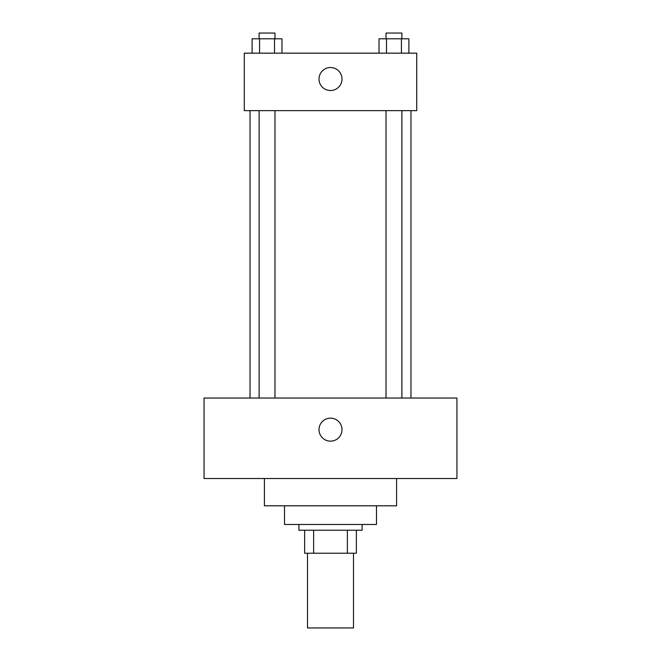 <?xml version="1.0" encoding="UTF-8"?>
<svg xmlns="http://www.w3.org/2000/svg" width="661" height="661" viewBox="0 0 661 661"><rect width="100%" height="100%" fill="white"/><g stroke="black" fill="none" stroke-linecap="round" stroke-linejoin="round"><path stroke-width="0.99" d="M307.505 553.232L307.505 627.95L353.495 627.95L353.495 553.232M347.364 530.238L347.364 553.232L304.638 553.232L304.638 530.238M347.364 553.232L356.362 553.232L356.362 530.238L356.362 553.232M362.112 524.487L362.112 530.238L298.888 530.238L298.888 524.487M313.636 530.238L313.636 553.232M376.481 505.805L376.481 524.487L284.519 524.487L284.519 505.805M396.6 478.506L396.6 505.805L264.4 505.805L264.4 478.506M456.949 478.506L204.051 478.506L204.051 398.038L456.949 398.038L456.949 478.506M330.5 418.157A11.493 11.493 0 0 1 340.456 435.401A11.493 11.493 0 0 1 320.544 435.401A11.493 11.493 0 0 1 330.5 418.157M410.968 110.643L410.968 398.038M386.024 398.038L386.024 110.643M274.976 110.643L274.976 398.038M416.719 110.643L244.281 110.643L244.281 53.169L416.719 53.169L416.719 110.643M341.993 79.031A11.493 11.493 0 0 1 324.749 88.987A11.493 11.493 0 0 1 324.749 69.075A11.493 11.493 0 0 1 341.993 79.031M408.886 53.169L408.886 38.801L379.026 38.801L379.026 53.169M401.425 38.801L401.425 53.169M386.487 38.801L386.487 53.169M386.024 38.801L386.024 33.05L401.888 33.05L401.888 38.801M281.974 53.169L281.974 38.801L252.114 38.801L252.114 53.169M274.513 38.801L274.513 53.169M259.575 38.801L259.575 53.169M259.112 38.801L259.112 33.05L274.976 33.05L274.976 38.801M250.032 110.643L250.032 398.038M401.888 398.038L401.888 110.643M259.112 110.643L259.112 398.038"/></g></svg>
